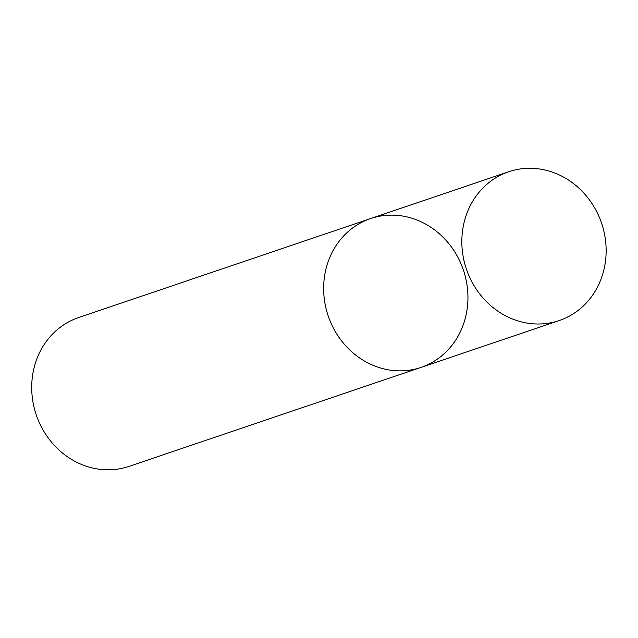 <?xml version="1.0" encoding="UTF-8"?>
<svg xmlns="http://www.w3.org/2000/svg" width="638" height="638" viewBox="0 0 638 638"><rect width="100%" height="100%" fill="white"/><g stroke="black" fill="none" stroke-linecap="round" stroke-linejoin="round"><path stroke-width="0.96" d="M421.016 367.4L129.075 466.37A78.57 71.384 71.3 0 1 35.026 410.944A78.57 71.384 71.3 0 1 78.633 317.549L370.566 218.579A78.57 71.384 71.3 0 0 326.959 311.982A78.57 71.384 71.3 0 0 421.016 367.4A78.57 71.384 71.3 0 0 463.395 270.073A78.57 71.384 71.3 0 0 370.566 218.579A78.57 71.384 71.3 0 0 326.959 311.982A78.57 71.384 71.3 0 0 421.016 367.4L559.215 320.555A78.57 71.384 71.3 0 0 601.594 223.228A78.57 71.384 71.3 0 0 508.765 171.734A78.57 71.384 71.3 0 0 465.158 265.137A78.57 71.384 71.3 0 0 559.215 320.555M370.566 218.579L508.765 171.734"/></g></svg>
